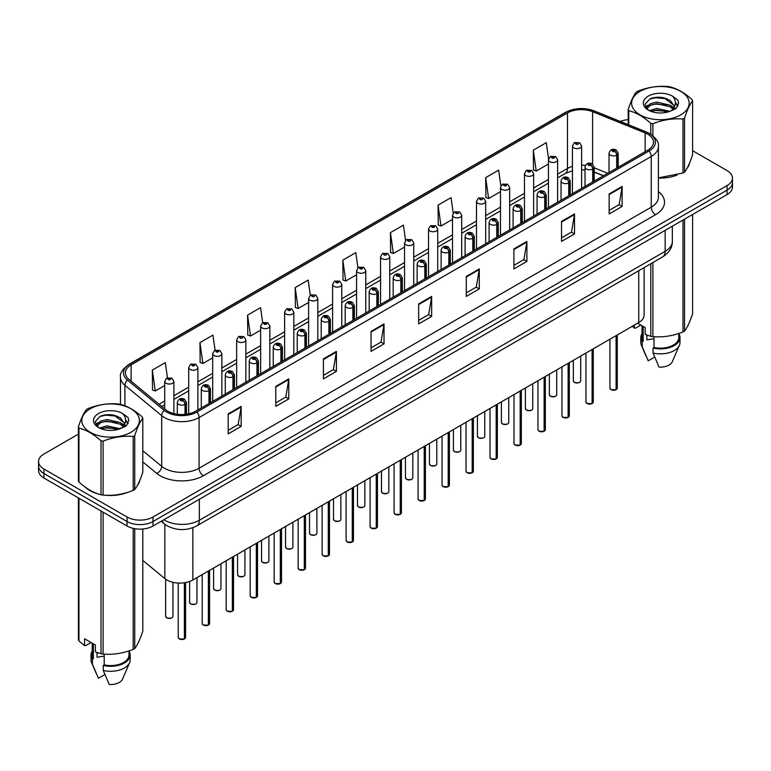 <?xml version="1.0" encoding="UTF-8"?>
<svg xmlns="http://www.w3.org/2000/svg" width="771" height="771" viewBox="0 0 771 771"><rect width="100%" height="100%" fill="white"/><g stroke="black" fill="none" stroke-linecap="round" stroke-linejoin="round"><path stroke-width="1.16" d="M603.375 175.827L594.21 172.126M644.132 267.614L644.132 315.069A18.369 10.601 180 0 1 638.745 322.567L192.856 579.994A18.369 10.601 180 0 1 164.83 578.578L142.799 560.411M85.456 487.301A29.385 16.962 0 0 0 89.822 490.52A29.385 16.962 0 0 0 97.657 493.758A29.385 16.962 0 0 1 89.822 490.52A29.385 16.962 0 0 1 85.456 487.301M647.756 134.202A19.593 11.314 180 0 1 653.5 142.201A19.593 11.314 180 0 1 647.756 150.2L195.622 411.232A19.593 11.314 180 0 1 165.717 409.729L128.921 379.38A19.593 11.314 180 0 1 125.384 372.894A19.593 11.314 180 0 1 131.118 364.895L567.495 112.951A19.593 11.314 180 0 1 592.591 111.689L645.144 132.93A19.593 11.314 180 0 1 647.756 134.202M649.105 133.422A21.492 12.403 0 0 0 646.233 132.034L593.68 110.793A21.492 12.403 0 0 0 566.155 112.181L129.779 364.124A21.492 12.403 0 0 0 127.369 380.016L164.165 410.355A21.492 12.403 0 0 0 196.971 412.013L649.105 150.971A21.492 12.403 0 0 0 649.105 133.422M78.401 434.121L43.928 454.023A18.369 10.601 0 0 0 38.55 461.53L38.55 470.522A18.369 10.601 0 0 0 43.928 478.02L127.051 526.015L127.051 521.514A18.369 10.601 0 0 0 153.024 521.514L727.072 190.09A18.369 10.601 0 0 0 732.45 182.592A18.369 10.601 0 0 1 727.072 190.09L153.024 521.514A18.369 10.601 0 0 1 127.051 521.514L43.928 473.519L127.051 521.514L127.051 517.013A18.369 10.601 0 0 0 153.024 517.013L727.072 185.589A18.369 10.601 0 0 0 732.45 178.091A18.369 10.601 0 0 0 727.072 170.593L692.599 150.692M38.55 466.021A18.369 10.601 0 0 0 43.928 473.519A18.369 10.601 0 0 1 38.55 466.021M228.177 413.882L228.177 433.88L241.169 426.382L241.169 406.384L228.177 413.882M228.177 430.334L238.181 424.561L241.111 407.049A4.896 2.824 -120 0 0 241.169 406.384M238.094 424.609L241.169 426.382M275.796 386.396L275.796 406.384L288.788 398.886L288.788 378.898L275.796 386.396M275.796 402.838L285.8 397.065L288.73 379.563A4.896 2.824 -120 0 0 288.788 378.898M285.713 397.113L288.788 398.886M323.415 358.9L323.415 378.898L336.407 371.4L336.407 351.403L323.415 358.9M323.415 375.352L333.419 369.569L336.358 352.068A4.896 2.824 -120 0 0 336.407 351.403M333.332 369.627L336.407 371.4M371.044 331.405L371.044 351.403L384.025 343.905L384.025 323.907L371.044 331.405M371.044 347.856L381.047 342.083L383.977 324.572A4.896 2.824 -120 0 0 384.025 323.907M380.951 342.131L384.025 343.905M609.148 193.935L609.148 213.933L622.13 206.435L622.13 186.437L609.148 193.935M609.148 210.387L619.152 204.614L622.081 187.102A4.896 2.824 -120 0 0 622.13 186.437M619.055 204.662L622.13 206.435M561.519 221.431L561.519 241.429L574.511 233.931L574.511 213.933L561.519 221.431M561.519 237.882L571.523 232.1L574.462 214.598A4.896 2.824 -120 0 0 574.511 213.933M571.436 232.158L574.511 233.931M513.9 248.927L513.9 268.925L526.892 261.427L526.892 241.429L513.9 248.927M513.9 265.369L523.904 259.596L526.834 242.094A4.896 2.824 -120 0 0 526.892 241.429M523.817 259.654L526.892 261.427M466.282 276.423L466.282 296.411L479.273 288.913L479.273 268.925L466.282 276.423M466.282 292.864L476.285 287.091L479.215 269.58A4.896 2.824 -120 0 0 479.273 268.925M476.199 287.14L479.273 288.913M418.663 303.909L418.663 323.907L431.644 316.409L431.644 296.411L418.663 303.909M418.663 320.36L428.666 314.587L431.596 297.076A4.896 2.824 -120 0 0 431.644 296.411M428.58 314.635L431.644 316.409M658.395 178.024A29.385 16.962 0 0 0 677.15 175.036A29.385 16.962 0 0 1 658.395 178.024M687.077 168.223A29.385 16.962 0 0 0 689.631 162.835A29.385 16.962 0 0 1 687.077 168.223M105.579 495.242A29.385 16.962 0 0 0 127.35 492.467A29.385 16.962 0 0 1 105.579 495.242M137.267 485.643A29.385 16.962 0 0 0 139.83 480.256A29.385 16.962 0 0 1 137.267 485.643M628.201 119.621A18.369 10.601 0 0 0 620.327 121.461M111.824 414.827L111.323 415.126M95.652 424.166L98.187 422.701M38.55 461.53A18.369 10.601 0 0 0 43.928 469.028L127.051 517.013M262.68 322.702L260.559 307.61L247.578 315.108L247.78 334.98M215.061 350.217L212.941 335.106L199.949 342.603L200.161 362.476M167.452 377.771L165.322 362.601L152.33 370.099L152.542 389.972M405.565 240.407L403.426 225.132L390.434 232.63L390.646 252.502M453.213 213.095L451.045 197.636L438.053 205.134L438.265 225.007M500.871 185.898L498.664 170.14L485.672 177.638L485.884 197.521M548.567 158.922L546.282 142.654L533.301 150.152L533.503 170.025M310.299 295.216L308.178 280.114L295.197 287.612L295.399 307.494M357.927 267.788L355.797 252.628L342.816 260.126L343.028 279.998M342.816 260.126L345.745 281.01L356.578 274.765M345.745 281.01L342.816 279.921M390.434 232.63L393.364 253.524L404.544 247.067M393.364 253.524L390.434 252.425M438.053 205.134L440.983 226.028L452.51 219.378M440.983 226.028L438.053 224.93M485.672 177.638L488.612 198.532L500.475 191.68M488.612 198.532L485.672 197.434M533.301 150.152L536.231 171.037L548.451 163.992M536.231 171.037L533.301 169.948M295.197 287.612L298.126 308.506L308.612 302.454M298.126 308.506L295.197 307.417M247.578 315.108L250.508 336.002L260.646 330.152M250.508 336.002L247.578 334.903M199.949 342.603L202.889 363.498L212.68 357.84M202.889 363.498L199.949 362.399M152.33 370.099L155.26 390.993L164.715 385.539M155.26 390.993L152.33 389.895M127.051 526.015A18.369 10.601 0 0 0 153.024 526.015L727.072 194.591A18.369 10.601 0 0 0 732.45 187.093L732.45 178.091M616.058 389.74L611.027 389.673L609.928 388.121A3.672 2.12 0 0 0 611.008 389.625A3.672 2.12 0 0 0 616.087 389.683L616 389.731A3.547 2.053 180 0 1 611.095 389.673M616.087 389.538L616.308 335.52M616.993 167.962L616.993 155.067A3.065 1.841 -122.2 0 0 614.728 151.367A1.532 0.887 0 0 0 614.689 150.152A1.532 0.887 0 0 0 612.521 150.152A1.532 0.887 0 0 0 612.521 151.395A1.532 0.887 0 0 0 614.641 151.424L612.993 150.769L614.034 150.518L614.728 151.367M614.641 151.424A3.065 1.687 62.1 0 1 616.704 155.231A4.587 2.65 180 0 1 610.353 155.144A4.587 2.65 180 0 1 609.013 153.275C610.189 149.507 612.588 148.417 616.212 149.998L618.197 153.275A4.587 2.65 180 0 1 616.993 155.067M616.704 168.126L616.704 155.231M616.087 389.683L616.087 335.645M581.613 188.384L581.613 145.998A4.587 2.65 180 0 1 578.78 148.446A4.587 2.65 180 0 1 573.778 147.878A4.587 2.65 180 0 1 572.429 145.998L574.26 142.808A3.065 1.841 57.8 0 1 575.889 142.905A1.532 0.887 0 0 0 575.937 144.129A1.532 0.887 0 0 0 578.105 144.129A1.532 0.887 0 0 0 578.105 142.876A1.532 0.887 0 0 0 575.985 142.847L576.612 143.242M575.985 142.847A3.065 1.687 -117.9 0 0 574.559 142.645A3.065 1.687 -117.9 0 0 574.424 142.731M576.573 143.734L575.889 142.905M576.592 143.753L576.573 143.261M592.08 403.59L587.049 403.522L585.95 401.97A3.672 2.12 0 0 0 587.02 403.464A3.672 2.12 0 0 0 592.099 403.532L592.022 403.58A3.547 2.053 180 0 1 587.107 403.512M592.099 403.378L592.33 349.369M593.005 181.811L593.005 168.907A3.065 1.841 -122.2 0 0 590.75 165.216A1.532 0.887 0 0 0 590.702 163.992A1.532 0.887 0 0 0 588.533 163.992A1.532 0.887 0 0 0 588.533 165.245A1.532 0.887 0 0 0 590.653 165.273L589.005 164.618L590.056 164.368L590.75 165.216M590.653 165.273A3.065 1.687 62.1 0 1 592.726 169.071A4.587 2.65 180 0 1 586.374 168.994A4.587 2.65 180 0 1 585.025 167.114C586.201 163.356 588.601 162.257 592.234 163.847L594.21 167.114A4.587 2.65 180 0 1 593.005 168.907M592.726 181.975L592.726 169.071M592.099 403.532L592.099 349.494M568.092 417.429L563.061 417.371L561.963 415.81A3.672 2.12 0 0 0 563.042 417.313A3.672 2.12 0 0 0 568.121 417.381L568.034 417.429A3.547 2.053 180 0 1 563.129 417.362M568.121 417.227L568.343 363.208M569.017 195.661L569.017 182.756A3.065 1.841 -122.2 0 0 566.762 179.065A1.532 0.887 0 0 0 566.714 177.841A1.532 0.887 0 0 0 564.555 177.841A1.532 0.887 0 0 0 564.555 179.094A1.532 0.887 0 0 0 566.666 179.113L565.027 178.467L566.068 178.217L566.762 179.065M566.666 179.113A3.065 1.687 62.1 0 1 568.738 182.92A4.587 2.65 180 0 1 562.387 182.843A4.587 2.65 180 0 1 561.047 180.963C562.213 177.195 564.623 176.106 568.246 177.687L570.232 180.963A4.587 2.65 180 0 1 569.017 182.756M568.738 195.824L568.738 182.92M568.121 417.381L568.121 363.343M544.104 431.278L539.083 431.22L537.975 429.659A3.672 2.12 0 0 0 539.054 431.162A3.672 2.12 0 0 0 544.133 431.22L544.056 431.268A3.547 2.053 180 0 1 539.141 431.211M544.133 431.076L544.365 377.058M545.039 209.5L545.039 196.605A3.065 1.841 -122.2 0 0 542.784 192.914A1.532 0.887 0 0 0 542.736 191.69A1.532 0.887 0 0 0 540.567 191.69A1.532 0.887 0 0 0 540.567 192.933A1.532 0.887 0 0 0 542.688 192.962L541.04 192.316L542.09 192.066L542.784 192.914M542.688 192.962A3.065 1.687 62.1 0 1 544.75 196.769A4.587 2.65 180 0 1 538.409 196.682A4.587 2.65 180 0 1 537.059 194.812C538.235 191.044 540.635 189.955 544.268 191.536L546.244 194.812A4.587 2.65 180 0 1 545.039 196.605M544.75 209.664L544.75 196.769M544.133 431.22L544.133 377.192M520.126 445.127L515.095 445.06L513.997 443.508A3.672 2.12 0 0 0 515.076 445.012A3.672 2.12 0 0 0 520.155 445.069L520.068 445.118A3.547 2.053 180 0 1 515.163 445.06M520.155 444.925L520.377 390.907M521.051 223.349L521.051 210.454A3.065 1.841 -122.2 0 0 518.796 206.753A1.532 0.887 0 0 0 518.748 205.539A1.532 0.887 0 0 0 516.589 205.539A1.532 0.887 0 0 0 516.589 206.782A1.532 0.887 0 0 0 518.7 206.811L517.062 206.156L518.102 205.905L518.796 206.753M518.7 206.811A3.065 1.687 62.1 0 1 520.772 210.618A4.587 2.65 180 0 1 514.421 210.531A4.587 2.65 180 0 1 513.081 208.662C514.247 204.893 516.657 203.804 520.28 205.385L522.256 208.662A4.587 2.65 180 0 1 521.051 210.454M520.772 223.513L520.772 210.618M520.155 445.069L520.155 391.032M557.626 202.233L557.626 159.848A4.587 2.65 180 0 1 554.792 162.296A4.587 2.65 180 0 1 549.79 161.717A4.587 2.65 180 0 1 548.451 159.848L550.282 156.658A3.065 1.841 57.8 0 1 551.911 156.744A1.532 0.887 0 0 0 551.959 157.968A1.532 0.887 0 0 0 554.118 157.968A1.532 0.887 0 0 0 554.118 156.725A1.532 0.887 0 0 0 552.007 156.696L553.655 157.342L552.605 157.592L551.911 156.744M552.624 157.602L552.624 157.082M552.007 156.696A3.065 1.687 -117.9 0 0 550.571 156.484A3.065 1.687 -117.9 0 0 550.436 156.571M533.648 216.082L533.648 173.697A4.587 2.65 180 0 1 530.814 176.145A4.587 2.65 180 0 1 525.812 175.566A4.587 2.65 180 0 1 524.463 173.697L526.294 170.507A3.065 1.841 57.8 0 1 527.923 170.593A1.532 0.887 0 0 0 527.971 171.817A1.532 0.887 0 0 0 530.14 171.817A1.532 0.887 0 0 0 530.14 170.564A1.532 0.887 0 0 0 528.019 170.545L529.667 171.191L528.627 171.441L527.923 170.593M528.646 171.451L528.646 170.931M528.019 170.545A3.065 1.687 -117.9 0 0 526.593 170.333A3.065 1.687 -117.9 0 0 526.458 170.42M528.627 171.441L528.607 170.95M509.66 229.931L509.66 187.536A4.587 2.65 180 0 1 506.826 189.984A4.587 2.65 180 0 1 501.825 189.415A4.587 2.65 180 0 1 500.475 187.536L502.307 184.356A3.065 1.841 57.8 0 1 503.945 184.442A1.532 0.887 0 0 0 503.993 185.666A1.532 0.887 0 0 0 506.152 185.666A1.532 0.887 0 0 0 506.152 184.414A1.532 0.887 0 0 0 504.041 184.385L505.68 185.04L504.639 185.291L503.945 184.442M504.658 185.3L504.658 184.78M504.041 184.385A3.065 1.687 -117.9 0 0 502.605 184.182A3.065 1.687 -117.9 0 0 502.47 184.269M504.639 185.291L504.62 184.799M640.055 91.364A28.778 16.615 -0 0 0 640.055 114.86A28.778 16.615 -0 0 0 680.745 114.86A28.778 16.615 -0 0 0 680.745 91.364A28.778 16.615 -0 0 0 640.055 91.364M658.395 177.879L683 173.003A33.057 19.092 -0 0 0 683.781 172.569A33.057 19.092 -0 0 0 684.532 172.126C687.212 168.772 689.9 162.98 692.599 154.74L692.599 100.799A33.057 19.092 -0 0 0 692.04 99.584C684.677 92.915 677.323 88.675 669.999 86.863A33.057 19.092 -0 0 0 667.908 86.535C657.827 85.677 647.794 87.229 637.8 91.2A33.057 19.092 -0 0 0 637.019 91.633A33.057 19.092 -0 0 0 636.268 92.086C633.569 95.479 630.88 101.271 628.201 109.463A33.057 19.092 -0 0 0 628.76 110.667L628.76 124.873M650.801 134.212L650.801 123.399C643.438 116.72 636.094 112.479 628.76 110.667M650.801 123.399A33.057 19.092 -0 0 0 652.892 123.717L652.892 135.735M683 173.003L683 119.062C673.006 118.185 662.973 119.736 652.892 123.717M683 119.062A33.057 19.092 -0 0 0 683.781 118.628A33.057 19.092 -0 0 0 684.532 118.175L684.532 172.126M669.922 111.332L656.776 108.432L649.317 110.629M668.091 111.93L656.776 110.012L650.994 111.361M673.517 108.557L670.298 105.232L656.776 102.08L650.502 103.642L646.879 106.735L646.406 108.422M673.006 109.347L670.298 106.812L656.776 103.671L650.502 105.232L646.696 108.73M671.772 110.716L673.921 107.747L674.394 105.646L663.898 97.821C658.665 96.761 654.01 97.127 649.924 98.929L644.999 104.307L648.305 110.06M673.661 109.887L674.394 106.909M674.355 106.273L670.298 100.471L664.265 97.898M648.305 96.124A17.107 9.878 -0 0 0 648.305 110.089A17.107 9.878 -0 0 0 669.691 111.4L676.36 108.171L678.605 103.112L677.834 100.085L672.235 95.98A17.107 9.878 -0 0 0 648.305 96.124M672.235 95.98C675.791 99.594 676.36 103.516 673.921 107.738M628.201 124.642L628.201 109.463M692.599 100.799C689.92 104.143 687.231 109.935 684.532 118.175M666.838 111.4L655.687 110.446L651.254 111.255M674.982 109.145L674.191 108.518M673.719 108.181L672.929 107.661M666.838 105.049L655.687 104.095L651.254 104.904M646.965 106.581L645.664 107.391M677.757 106.273L675.415 103.189M666.876 98.717L655.687 97.753L649.722 99.025M678.605 103.266L677.834 100.085M675.483 108.817L674.336 107.834M673.989 107.574L671.252 105.935M648.045 105.251L645.366 106.803M677.95 105.897L675.406 102.389M90.255 408.784A28.778 16.615 -0 0 0 90.255 432.28A28.778 16.615 -0 0 0 130.945 432.28A28.778 16.615 -0 0 0 130.945 408.784A28.778 16.615 -0 0 0 90.255 408.784M87.219 409.054A33.057 19.092 -0 0 0 86.468 409.507C83.769 412.909 81.08 418.701 78.401 426.883A33.057 19.092 -0 0 0 78.96 428.098L78.96 482.039C86.294 488.698 93.638 492.939 101.001 494.77A33.057 19.092 -0 0 0 103.092 495.088C113.086 495.965 123.119 494.413 133.2 490.433A33.057 19.092 -0 0 0 133.981 489.999A33.057 19.092 -0 0 0 134.732 489.546C137.411 486.202 140.1 480.41 142.799 472.17L142.799 418.219A33.057 19.092 -0 0 0 142.24 417.015C134.867 410.336 127.523 406.095 120.199 404.293A33.057 19.092 -0 0 0 118.108 403.965C108.027 403.108 97.994 404.659 88 408.62A33.057 19.092 -0 0 0 87.219 409.054M101.001 494.77L101.001 440.819C93.638 434.15 86.294 429.91 78.96 428.098M101.001 440.819A33.057 19.092 -0 0 0 103.092 441.147L103.092 495.088M133.2 490.433L133.2 436.482C123.206 435.615 113.173 437.167 103.092 441.147M133.2 436.482A33.057 19.092 -0 0 0 133.981 436.049A33.057 19.092 -0 0 0 134.732 435.605L134.732 489.546M78.401 426.883L78.401 480.834A33.057 19.092 -0 0 0 78.96 482.039M120.122 428.763L106.976 425.852L99.517 428.059M118.291 429.36L106.976 427.442L101.194 428.782M123.717 425.987L120.498 422.653L106.976 419.511L100.702 421.072L97.079 424.166L96.606 425.843M123.206 426.777L120.498 424.243L106.976 421.091L100.702 422.653L96.895 426.151M121.972 428.146L124.121 425.168L124.594 423.077L114.098 415.251C108.865 414.181 104.201 414.557 100.124 416.359L95.199 421.727L98.505 427.481M123.852 427.317L124.594 424.329M124.555 423.703L120.498 417.892L114.465 415.318M98.505 413.555A17.107 9.878 -0 0 0 98.505 427.519A17.107 9.878 -0 0 0 119.891 428.83L126.56 425.592L128.805 420.532L128.034 417.516L122.425 413.401A17.107 9.878 -0 0 0 98.505 413.555M122.425 413.401C125.991 417.024 126.56 420.947 124.121 425.158M142.799 418.219C140.12 421.573 137.431 427.365 134.732 435.605M117.028 428.83L105.887 427.876L101.454 428.676M125.172 426.575L124.391 425.949M123.919 425.602L123.129 425.081M117.028 422.479L105.887 421.525L101.454 422.335M97.165 424.002L95.855 424.811M127.957 423.703L125.606 420.619M117.076 416.138L105.887 415.174L99.922 416.456M128.805 420.687L128.034 417.516M125.683 426.238L124.536 425.255M124.189 425.004L121.452 423.366M128.15 423.327L125.606 419.819M647.534 335.318A13.839 7.989 0 0 0 646.84 336.686M646.84 335.077L646.84 339.847L654.01 338.681M637.617 323.213L645.192 327.588L645.192 334.441L650.801 336.31A33.057 19.092 0 0 0 652.892 336.628C662.887 337.505 672.919 335.954 683 331.973A33.057 19.092 0 0 0 684.532 331.087C687.212 327.742 689.9 321.941 692.599 313.71L692.599 214.492M654.01 336.705L654.01 347.499A18.369 10.601 0 0 0 678.769 337.553L678.769 333.486M654.01 347.499L653.056 348.049A19.593 11.314 0 0 0 679.993 337.553A19.593 11.314 0 0 0 678.769 333.621M653.056 348.049L653.056 353.041A19.593 11.314 0 0 0 679.405 345.302A19.593 11.314 0 0 0 679.993 342.555L679.993 337.553M653.056 353.041L659.051 367.083A12.249 7.074 0 0 0 672.283 361.763L679.405 345.302M683 331.973L683 220.034M684.532 219.147L684.532 331.087M652.892 262.545L652.892 336.628M650.801 336.31L650.801 263.759M640.865 325.092L635.371 328.263L632.085 326.412M642.031 325.767L642.031 337.553A18.369 10.601 0 0 0 643.187 341.245L643.187 326.432M642.031 333.621A19.593 11.314 0 0 0 640.807 337.553A19.593 11.314 0 0 0 642.233 341.794L643.187 341.245M640.807 337.553L640.807 342.555A19.593 11.314 0 0 0 641.395 345.302A19.593 11.314 0 0 0 642.233 346.796L642.233 341.794M654.695 357.098L648.228 360.828L642.233 346.796M634.369 325.092L634.369 328.195M97.734 652.748A13.839 7.989 0 0 0 97.03 654.107M97.03 652.497L97.03 657.278L104.201 656.111M91.065 642.513L85.571 645.684L84.569 645.616L84.569 638.764L95.392 645.019L95.392 651.871L101.001 653.731A33.057 19.092 0 0 0 103.092 654.059C113.086 654.926 123.119 653.374 133.2 649.394A33.057 19.092 0 0 0 134.732 648.517C137.411 645.163 140.1 639.371 142.799 631.131L142.799 528.993M104.201 654.136L104.201 664.92A18.369 10.601 0 0 0 128.969 654.984L128.969 650.917M104.201 664.92L103.256 665.469A19.593 11.314 0 0 0 130.193 654.984A19.593 11.314 0 0 0 128.969 651.052M103.256 665.469L103.256 670.471A19.593 11.314 0 0 0 129.605 662.723A19.593 11.314 0 0 0 130.193 659.986L130.193 654.984M103.256 670.471L109.251 684.503A12.249 7.074 0 0 0 122.473 679.193L129.605 662.723M133.2 649.394L133.2 528.357M134.732 528.665L134.732 648.517M103.092 512.175L103.092 654.059M101.001 653.731L101.001 510.971M78.96 498.249L78.96 641.009L84.569 645.616M78.96 641.009A33.057 19.092 0 0 1 78.401 639.795L78.401 497.921M92.231 643.187L92.231 654.984A18.369 10.601 0 0 0 93.378 658.675L93.378 643.852M92.231 651.052A19.593 11.314 0 0 0 91.007 654.984A19.593 11.314 0 0 0 92.433 659.224L93.378 658.675M91.007 654.984L91.007 659.986A19.593 11.314 0 0 0 91.595 662.723A19.593 11.314 0 0 0 92.433 664.216L92.433 659.224M104.885 674.529L98.428 678.258L92.433 664.216M496.138 458.976L491.117 458.909L490.009 457.357A3.672 2.12 0 0 0 491.088 458.851A3.672 2.12 0 0 0 496.167 458.918L496.081 458.967A3.547 2.053 180 0 1 491.175 458.899M496.167 458.764L496.399 404.756M497.073 237.198L497.073 224.294A3.065 1.841 -122.2 0 0 494.818 220.602A1.532 0.887 0 0 0 494.77 219.378A1.532 0.887 0 0 0 492.602 219.378A1.532 0.887 0 0 0 492.602 220.631A1.532 0.887 0 0 0 494.722 220.66L493.074 220.005L494.115 219.754L494.818 220.602M494.722 220.66A3.065 1.687 62.1 0 1 496.784 224.457A4.587 2.65 180 0 1 490.443 224.38A4.587 2.65 180 0 1 489.093 222.511C490.269 218.742 492.669 217.644 496.302 219.234L498.278 222.511A4.587 2.65 180 0 1 497.073 224.294M496.784 237.362L496.784 224.457M496.167 458.918L496.167 404.881M472.16 472.825L467.13 472.758L466.031 471.197A3.672 2.12 0 0 0 467.101 472.7A3.672 2.12 0 0 0 472.18 472.768L472.103 472.816A3.547 2.053 180 0 1 467.187 472.748M472.18 472.613L472.411 418.595M473.086 251.047L473.086 238.143A3.065 1.841 -122.2 0 0 470.83 234.451A1.532 0.887 0 0 0 470.782 233.227A1.532 0.887 0 0 0 468.623 233.227A1.532 0.887 0 0 0 468.623 234.48A1.532 0.887 0 0 0 470.734 234.509L469.086 233.854L470.137 233.603L470.83 234.451M470.734 234.509A3.065 1.687 62.1 0 1 472.806 238.306A4.587 2.65 180 0 1 466.455 238.229A4.587 2.65 180 0 1 465.106 236.35C466.282 232.582 468.681 231.493 472.315 233.073L474.29 236.35A4.587 2.65 180 0 1 473.086 238.143M472.806 251.211L472.806 238.306M472.18 472.768L472.18 418.73M448.173 486.665L443.142 486.607L442.043 485.046A3.672 2.12 0 0 0 443.123 486.549A3.672 2.12 0 0 0 448.202 486.607L448.115 486.655A3.547 2.053 180 0 1 443.209 486.597M448.202 486.462L448.423 432.444M449.108 264.887L449.108 251.992A3.065 1.841 -122.2 0 0 446.843 248.301A1.532 0.887 0 0 0 446.804 247.077A1.532 0.887 0 0 0 444.636 247.077A1.532 0.887 0 0 0 444.636 248.329A1.532 0.887 0 0 0 446.756 248.349L445.108 247.703L446.149 247.452L446.843 248.301M446.756 248.349A3.065 1.687 62.1 0 1 448.818 252.156A4.587 2.65 180 0 1 442.467 252.078A4.587 2.65 180 0 1 441.128 250.199C442.303 246.431 444.703 245.342 448.327 246.922L450.312 250.199A4.587 2.65 180 0 1 449.108 251.992M448.818 265.051L448.818 252.156M448.202 486.607L448.202 432.579M485.682 243.771L485.682 201.385A4.587 2.65 180 0 1 482.848 203.833A4.587 2.65 180 0 1 477.837 203.265A4.587 2.65 180 0 1 476.497 201.385L478.328 198.195A3.065 1.841 57.8 0 1 479.957 198.292A1.532 0.887 0 0 0 480.005 199.516A1.532 0.887 0 0 0 482.174 199.516A1.532 0.887 0 0 0 482.174 198.263A1.532 0.887 0 0 0 480.054 198.234L480.67 198.629M480.054 198.234A3.065 1.687 -117.9 0 0 478.618 198.031A3.065 1.687 -117.9 0 0 478.483 198.118M480.632 199.12L479.957 198.292M480.651 199.14L480.632 198.648M461.694 257.62L461.694 215.234A4.587 2.65 180 0 1 458.861 217.682A4.587 2.65 180 0 1 453.859 217.104A4.587 2.65 180 0 1 452.51 215.234L454.341 212.044A3.065 1.841 57.8 0 1 455.979 212.141A1.532 0.887 0 0 0 456.018 213.355A1.532 0.887 0 0 0 458.186 213.355A1.532 0.887 0 0 0 458.186 212.112A1.532 0.887 0 0 0 456.066 212.083L456.692 212.468M456.066 212.083A3.065 1.687 -117.9 0 0 454.639 211.871A3.065 1.687 -117.9 0 0 454.505 211.958M456.654 212.497L455.979 212.141M437.716 271.469L437.716 229.083A4.587 2.65 180 0 1 434.883 231.531A4.587 2.65 180 0 1 429.871 230.953A4.587 2.65 180 0 1 428.531 229.083L430.363 225.893A3.065 1.841 57.8 0 1 431.991 225.98A1.532 0.887 0 0 0 432.039 227.204A1.532 0.887 0 0 0 434.198 227.204A1.532 0.887 0 0 0 434.198 225.951A1.532 0.887 0 0 0 432.088 225.932L433.736 226.578L432.685 226.828L431.991 225.98M432.704 226.838L432.704 226.317M432.088 225.932A3.065 1.687 -117.9 0 0 430.652 225.72A3.065 1.687 -117.9 0 0 430.517 225.807M432.685 226.828L432.666 226.337M424.195 500.514L419.164 500.446L418.065 498.895A3.672 2.12 0 0 0 419.135 500.398A3.672 2.12 0 0 0 424.214 500.456L424.137 500.504A3.547 2.053 180 0 1 419.222 500.446M424.214 500.312L424.445 446.293M425.12 278.736L425.12 265.841A3.065 1.841 -122.2 0 0 422.865 262.14A1.532 0.887 0 0 0 422.816 260.926A1.532 0.887 0 0 0 420.648 260.926A1.532 0.887 0 0 0 420.648 262.169A1.532 0.887 0 0 0 422.768 262.198L421.12 261.542L422.171 261.302L422.865 262.14M422.768 262.198A3.065 1.687 62.1 0 1 424.84 266.005A4.587 2.65 180 0 1 418.489 265.918A4.587 2.65 180 0 1 417.14 264.048C418.316 260.28 420.715 259.191 424.349 260.771L426.324 264.048A4.587 2.65 180 0 1 425.12 265.841M424.84 278.9L424.84 266.005M424.214 500.456L424.214 446.419M400.207 514.363L395.176 514.296L394.077 512.744A3.672 2.12 0 0 0 395.157 514.238A3.672 2.12 0 0 0 400.236 514.305L400.149 514.353A3.547 2.053 180 0 1 395.244 514.296M400.236 514.151L400.457 460.142M401.142 292.585L401.142 279.68A3.065 1.841 -122.2 0 0 398.877 275.989A1.532 0.887 0 0 0 398.838 274.765A1.532 0.887 0 0 0 396.67 274.765A1.532 0.887 0 0 0 396.67 276.018A1.532 0.887 0 0 0 398.79 276.047L397.142 275.392L398.183 275.141L398.877 275.989M398.79 276.047A3.065 1.687 62.1 0 1 400.853 279.844A4.587 2.65 180 0 1 394.501 279.767A4.587 2.65 180 0 1 393.162 277.897C394.338 274.129 396.737 273.03 400.361 274.621L402.346 277.897A4.587 2.65 180 0 1 401.142 279.68M400.853 292.749L400.853 279.844M400.236 514.305L400.236 460.268M376.229 528.212L371.198 528.145L370.099 526.583A3.672 2.12 0 0 0 371.169 528.087A3.672 2.12 0 0 0 376.248 528.154L376.171 528.202A3.547 2.053 180 0 1 371.256 528.135M376.248 528L376.479 473.982M377.154 306.434L377.154 293.529A3.065 1.841 -122.2 0 0 374.899 289.838A1.532 0.887 0 0 0 374.851 288.614A1.532 0.887 0 0 0 372.682 288.614A1.532 0.887 0 0 0 372.682 289.867A1.532 0.887 0 0 0 374.802 289.896L373.154 289.241L374.205 288.99L374.899 289.838M374.802 289.896A3.065 1.687 62.1 0 1 376.874 293.693A4.587 2.65 180 0 1 370.523 293.616A4.587 2.65 180 0 1 369.174 291.737C370.35 287.969 372.75 286.879 376.383 288.46L378.359 291.737A4.587 2.65 180 0 1 377.154 293.529M376.874 306.598L376.874 293.693M376.248 528.154L376.248 474.117M352.241 542.052L347.21 541.994L346.112 540.432A3.672 2.12 0 0 0 347.191 541.936A3.672 2.12 0 0 0 352.27 541.994L352.183 542.042A3.547 2.053 180 0 1 347.278 541.984M352.27 541.849L352.492 487.831M353.166 320.273L353.166 307.378A3.065 1.841 -122.2 0 0 350.911 303.687A1.532 0.887 0 0 0 350.863 302.463A1.532 0.887 0 0 0 348.704 302.463A1.532 0.887 0 0 0 348.704 303.716A1.532 0.887 0 0 0 350.815 303.735L349.176 303.09L350.217 302.839L350.911 303.687M350.815 303.735A3.065 1.687 62.1 0 1 352.887 307.542A4.587 2.65 180 0 1 346.536 307.465A4.587 2.65 180 0 1 345.196 305.586C346.362 301.818 348.771 300.729 352.395 302.309L354.381 305.586A4.587 2.65 180 0 1 353.166 307.378M352.887 320.437L352.887 307.542M352.27 541.994L352.27 487.966M328.253 555.901L323.232 555.833L322.124 554.282A3.672 2.12 0 0 0 323.203 555.785A3.672 2.12 0 0 0 328.282 555.843L328.195 555.891A3.547 2.053 180 0 1 323.29 555.833M328.282 555.698L328.513 501.68M329.188 334.122L329.188 321.228A3.065 1.841 -122.2 0 0 326.933 317.527A1.532 0.887 0 0 0 326.885 316.312A1.532 0.887 0 0 0 324.716 316.312A1.532 0.887 0 0 0 324.716 317.556A1.532 0.887 0 0 0 326.837 317.585L325.189 316.929L326.229 316.688L326.933 317.527M326.837 317.585A3.065 1.687 62.1 0 1 328.899 321.391A4.587 2.65 180 0 1 322.557 321.305A4.587 2.65 180 0 1 321.208 319.435C322.384 315.667 324.784 314.578 328.417 316.158L330.393 319.435A4.587 2.65 180 0 1 329.188 321.228M328.899 334.286L328.899 321.391M328.282 555.843L328.282 501.805M413.728 285.318L413.728 242.923A4.587 2.65 180 0 1 410.895 245.371A4.587 2.65 180 0 1 405.893 244.802A4.587 2.65 180 0 1 404.544 242.923L406.375 239.742A3.065 1.841 57.8 0 1 408.013 239.829A1.532 0.887 0 0 0 408.052 241.053A1.532 0.887 0 0 0 410.22 241.053A1.532 0.887 0 0 0 410.22 239.8A1.532 0.887 0 0 0 408.1 239.771L408.726 240.166M408.1 239.771A3.065 1.687 -117.9 0 0 406.674 239.569A3.065 1.687 -117.9 0 0 406.539 239.656M408.688 240.668L408.013 239.829M408.707 240.677L408.688 240.186M389.75 299.158L389.75 256.772A4.587 2.65 180 0 1 386.907 259.22A4.587 2.65 180 0 1 381.905 258.651A4.587 2.65 180 0 1 380.566 256.772L382.397 253.582A3.065 1.841 57.8 0 1 384.025 253.678A1.532 0.887 0 0 0 384.074 254.902A1.532 0.887 0 0 0 386.232 254.902A1.532 0.887 0 0 0 386.232 253.649A1.532 0.887 0 0 0 384.122 253.62L384.739 254.016M384.122 253.62A3.065 1.687 -117.9 0 0 382.686 253.418A3.065 1.687 -117.9 0 0 382.551 253.505M384.7 254.517L384.025 253.678M384.719 254.526L384.7 254.035M365.762 313.007L365.762 270.621A4.587 2.65 180 0 1 362.929 273.069A4.587 2.65 180 0 1 357.927 272.491A4.587 2.65 180 0 1 356.578 270.621L358.409 267.431A3.065 1.841 57.8 0 1 360.038 267.527A1.532 0.887 0 0 0 360.086 268.742A1.532 0.887 0 0 0 362.254 268.742A1.532 0.887 0 0 0 362.254 267.498A1.532 0.887 0 0 0 360.134 267.47L361.782 268.125L360.741 268.366L360.038 267.527M360.761 268.385L360.761 267.855M360.134 267.47A3.065 1.687 -117.9 0 0 358.708 267.258A3.065 1.687 -117.9 0 0 358.573 267.354M360.741 268.366L360.722 267.884M341.775 326.856L341.775 284.47A4.587 2.65 180 0 1 338.941 286.918A4.587 2.65 180 0 1 333.939 286.34A4.587 2.65 180 0 1 332.59 284.47L334.431 281.28A3.065 1.841 57.8 0 1 336.06 281.367A1.532 0.887 0 0 0 336.108 282.591A1.532 0.887 0 0 0 338.267 282.591A1.532 0.887 0 0 0 338.267 281.338A1.532 0.887 0 0 0 336.156 281.319L337.794 281.964L336.754 282.215L336.06 281.367M336.773 282.225L336.773 281.704M336.156 281.319A3.065 1.687 -117.9 0 0 334.72 281.107A3.065 1.687 -117.9 0 0 334.585 281.193M336.734 282.205L336.734 281.723M317.797 340.705L317.797 298.31A4.587 2.65 180 0 1 314.963 300.767A4.587 2.65 180 0 1 309.952 300.189A4.587 2.65 180 0 1 308.612 298.31L310.443 295.129A3.065 1.841 57.8 0 1 312.072 295.216A1.532 0.887 0 0 0 312.12 296.44A1.532 0.887 0 0 0 314.289 296.44A1.532 0.887 0 0 0 314.289 295.187A1.532 0.887 0 0 0 312.168 295.158L312.785 295.553M312.168 295.158A3.065 1.687 -117.9 0 0 310.742 294.956A3.065 1.687 -117.9 0 0 310.607 295.042M312.756 296.054L312.072 295.216M312.766 296.064L312.756 295.572M304.275 569.75L299.244 569.682L298.146 568.131A3.672 2.12 0 0 0 299.215 569.624A3.672 2.12 0 0 0 304.294 569.692L304.217 569.74A3.547 2.053 180 0 1 299.302 569.682M304.294 569.538L304.526 515.529M305.2 347.972L305.2 335.067A3.065 1.841 -122.2 0 0 302.945 331.376A1.532 0.887 0 0 0 302.897 330.152A1.532 0.887 0 0 0 300.738 330.152A1.532 0.887 0 0 0 300.738 331.405A1.532 0.887 0 0 0 302.849 331.434L301.201 330.778L302.251 330.528L302.945 331.376M302.849 331.434A3.065 1.687 62.1 0 1 304.921 335.231A4.587 2.65 180 0 1 298.57 335.154A4.587 2.65 180 0 1 297.23 333.284C298.396 329.516 300.796 328.417 304.429 330.007L306.405 333.284A4.587 2.65 180 0 1 305.2 335.067M304.921 348.135L304.921 335.231M304.294 569.692L304.294 515.654M280.287 583.599L275.266 583.531L274.158 581.98A3.672 2.12 0 0 0 275.237 583.474A3.672 2.12 0 0 0 280.316 583.541L280.23 583.589A3.547 2.053 180 0 1 275.324 583.522M280.316 583.387L280.538 529.369M281.222 361.821L281.222 348.916A3.065 1.841 -122.2 0 0 278.967 345.225A1.532 0.887 0 0 0 278.919 344.001A1.532 0.887 0 0 0 276.75 344.001A1.532 0.887 0 0 0 276.75 345.254A1.532 0.887 0 0 0 278.871 345.283L277.223 344.627L278.264 344.377L278.967 345.225M278.871 345.283A3.065 1.687 62.1 0 1 280.933 349.08A4.587 2.65 180 0 1 274.592 349.003A4.587 2.65 180 0 1 273.242 347.123C274.418 343.355 276.818 342.266 280.451 343.847L282.427 347.123A4.587 2.65 180 0 1 281.222 348.916M280.933 361.985L280.933 349.08M280.316 583.541L280.316 529.504M256.309 597.438L251.279 597.38L250.18 595.819A3.672 2.12 0 0 0 251.25 597.323A3.672 2.12 0 0 0 256.329 597.39L256.251 597.429A3.547 2.053 180 0 1 251.336 597.371M256.329 597.236L256.56 543.218M257.235 375.66L257.235 362.765A3.065 1.841 -122.2 0 0 254.979 359.074A1.532 0.887 0 0 0 254.931 357.85A1.532 0.887 0 0 0 252.772 357.85A1.532 0.887 0 0 0 252.772 359.103A1.532 0.887 0 0 0 254.883 359.122L253.235 358.476L254.285 358.226L254.979 359.074M254.883 359.122A3.065 1.687 62.1 0 1 256.955 362.929A4.587 2.65 180 0 1 250.604 362.852A4.587 2.65 180 0 1 249.255 360.973C250.43 357.204 252.83 356.115 256.464 357.696L258.439 360.973A4.587 2.65 180 0 1 257.235 362.765M256.955 375.824L256.955 362.929M256.329 597.39L256.329 543.353M232.322 611.287L227.291 611.22L226.192 609.668A3.672 2.12 0 0 0 227.272 611.172A3.672 2.12 0 0 0 232.35 611.23L232.264 611.278A3.547 2.053 180 0 1 227.358 611.22M232.35 611.085L232.572 557.067M233.256 389.509L233.256 376.614A3.065 1.841 -122.2 0 0 230.992 372.913A1.532 0.887 0 0 0 230.953 371.699A1.532 0.887 0 0 0 228.785 371.699A1.532 0.887 0 0 0 228.785 372.942A1.532 0.887 0 0 0 230.905 372.971L229.257 372.326L230.298 372.075L230.992 372.913M230.905 372.971A3.065 1.687 62.1 0 1 232.967 376.778A4.587 2.65 180 0 1 226.616 376.691A4.587 2.65 180 0 1 225.277 374.822C226.452 371.053 228.852 369.964 232.476 371.545L234.461 374.822A4.587 2.65 180 0 1 233.256 376.614M232.967 389.673L232.967 376.778M232.35 611.23L232.35 557.192M208.343 625.136L203.313 625.069L202.214 623.517A3.672 2.12 0 0 0 203.284 625.011A3.672 2.12 0 0 0 208.363 625.079L208.286 625.127A3.547 2.053 180 0 1 203.371 625.069M208.363 624.924L208.594 570.916M209.269 403.358L209.269 390.454A3.065 1.841 -122.2 0 0 207.014 386.763A1.532 0.887 0 0 0 206.965 385.539A1.532 0.887 0 0 0 204.797 385.539A1.532 0.887 0 0 0 204.797 386.791A1.532 0.887 0 0 0 206.917 386.82L205.269 386.165L206.32 385.914L207.014 386.763M206.917 386.82A3.065 1.687 62.1 0 1 208.989 390.618A4.587 2.65 180 0 1 202.638 390.54A4.587 2.65 180 0 1 201.289 388.671C202.465 384.902 204.864 383.804 208.498 385.394L210.473 388.671A4.587 2.65 180 0 1 209.269 390.454M208.989 403.522L208.989 390.618M208.363 625.079L208.363 571.041M184.356 638.986L179.325 638.918L178.226 637.366A3.672 2.12 0 0 0 179.306 638.86A3.672 2.12 0 0 0 184.385 638.928L184.298 638.976A3.547 2.053 180 0 1 179.392 638.908M184.385 638.773L184.606 582.741M185.281 414.364L185.281 404.303A3.065 1.841 -122.2 0 0 183.026 400.612A1.532 0.887 0 0 0 182.978 399.388A1.532 0.887 0 0 0 180.819 399.388A1.532 0.887 0 0 0 180.819 400.641A1.532 0.887 0 0 0 182.929 400.669L181.291 400.014L182.332 399.764L183.026 400.612M182.929 400.669A3.065 1.687 62.1 0 1 185.001 404.467A4.587 2.65 180 0 1 178.65 404.389A4.587 2.65 180 0 1 177.311 402.51C178.477 398.742 180.886 397.653 184.51 399.233L186.495 402.51A4.587 2.65 180 0 1 185.281 404.303M185.001 414.393L185.001 404.467M184.385 638.928L184.385 582.78M293.809 354.544L293.809 312.159A4.587 2.65 180 0 1 290.975 314.607A4.587 2.65 180 0 1 285.974 314.038A4.587 2.65 180 0 1 284.624 312.159L286.455 308.969A3.065 1.841 57.8 0 1 288.094 309.065A1.532 0.887 0 0 0 288.142 310.289A1.532 0.887 0 0 0 290.301 310.289A1.532 0.887 0 0 0 290.301 309.036A1.532 0.887 0 0 0 288.19 309.007L289.829 309.663L288.788 309.913L288.094 309.065M288.19 309.007A3.065 1.687 -117.9 0 0 286.754 308.805A3.065 1.687 -117.9 0 0 286.619 308.892M269.831 368.393L269.831 326.008A4.587 2.65 180 0 1 266.997 328.456A4.587 2.65 180 0 1 261.986 327.877A4.587 2.65 180 0 1 260.646 326.008L262.477 322.818A3.065 1.841 57.8 0 1 264.106 322.914A1.532 0.887 0 0 0 264.154 324.128A1.532 0.887 0 0 0 266.323 324.128A1.532 0.887 0 0 0 266.323 322.885A1.532 0.887 0 0 0 264.202 322.856L265.85 323.512L264.8 323.753L264.106 322.914M264.819 323.772L264.819 323.251M264.202 322.856A3.065 1.687 -117.9 0 0 262.766 322.654A3.065 1.687 -117.9 0 0 262.632 322.741M245.843 382.243L245.843 339.857A4.587 2.65 180 0 1 243.01 342.305A4.587 2.65 180 0 1 238.008 341.726A4.587 2.65 180 0 1 236.658 339.857L238.49 336.667A3.065 1.841 57.8 0 1 240.128 336.754A1.532 0.887 0 0 0 240.166 337.977A1.532 0.887 0 0 0 242.335 337.977A1.532 0.887 0 0 0 242.335 336.725A1.532 0.887 0 0 0 240.215 336.705L240.841 337.091M240.215 336.705A3.065 1.687 -117.9 0 0 238.788 336.493A3.065 1.687 -117.9 0 0 238.653 336.58M240.803 337.592L240.128 336.754M240.822 337.602L240.803 337.12M221.865 396.092L221.865 353.696A4.587 2.65 180 0 1 219.022 356.154A4.587 2.65 180 0 1 214.02 355.576A4.587 2.65 180 0 1 212.68 353.696L214.511 350.516A3.065 1.841 57.8 0 1 216.14 350.603A1.532 0.887 0 0 0 216.188 351.827A1.532 0.887 0 0 0 218.347 351.827A1.532 0.887 0 0 0 218.347 350.574A1.532 0.887 0 0 0 216.237 350.545L217.885 351.2L216.834 351.451L216.14 350.603M216.853 351.46L216.853 350.94M216.237 350.545A3.065 1.687 -117.9 0 0 214.801 350.342A3.065 1.687 -117.9 0 0 214.666 350.429M216.815 351.441L216.815 350.959M197.877 409.931L197.877 367.545A4.587 2.65 180 0 1 195.044 369.993A4.587 2.65 180 0 1 190.042 369.425A4.587 2.65 180 0 1 188.693 367.545L190.524 364.355A3.065 1.841 57.8 0 1 192.152 364.452A1.532 0.887 0 0 0 192.201 365.676A1.532 0.887 0 0 0 194.369 365.676A1.532 0.887 0 0 0 194.369 364.423A1.532 0.887 0 0 0 192.249 364.394L193.897 365.049L192.856 365.3L192.152 364.452M192.875 365.309L192.875 364.789M192.249 364.394A3.065 1.687 -117.9 0 0 190.822 364.191A3.065 1.687 -117.9 0 0 190.688 364.278M192.856 365.3L192.837 364.808M173.889 413.593L173.889 381.394A4.587 2.65 180 0 1 171.056 383.842A4.587 2.65 180 0 1 166.054 383.264A4.587 2.65 180 0 1 164.715 381.394L166.546 378.204A3.065 1.841 57.8 0 1 168.174 378.301A1.532 0.887 0 0 0 168.223 379.515A1.532 0.887 0 0 0 170.381 379.515A1.532 0.887 0 0 0 170.381 378.272A1.532 0.887 0 0 0 168.271 378.243L169.919 378.898L168.868 379.149L168.174 378.301M168.888 379.159L168.888 378.638M168.271 378.243A3.065 1.687 -117.9 0 0 166.835 378.041A3.065 1.687 -117.9 0 0 166.7 378.127M168.868 379.149L168.849 378.657M638.745 270.717L638.745 322.567M164.83 524.261L164.83 578.578M192.856 527.711L192.856 579.994M658.395 191.584A30.609 17.675 180 0 1 655.552 214.685L203.419 475.726A6.12 3.537 60 0 1 199.082 468.228L651.225 207.187A24.489 14.138 0 0 0 658.395 197.183L658.395 146.5A24.489 14.138 180 0 1 651.225 156.494A6.12 3.537 -120 0 0 649.105 150.971M203.419 475.726A30.609 17.675 180 0 1 160.127 475.726A30.609 17.675 180 0 1 156.696 473.365L142.799 461.906M164.165 410.355A6.12 4.096 129.5 0 0 161.708 415.646L161.708 466.339A24.489 14.138 0 0 0 164.454 468.228A24.489 14.138 0 0 0 199.082 468.228L199.082 417.535A24.489 14.138 180 0 1 161.708 415.646L124.912 385.307A24.489 14.138 180 0 1 120.478 377.192L120.478 404.361M658.395 146.5C659.195 142.645 656.381 138.375 649.953 133.701L646.734 132.14A6.12 2.872 112 0 0 646.233 132.034M646.734 132.14L594.181 110.889C584.042 107.304 574.414 107.824 565.307 112.45A6.12 3.537 60 0 1 566.155 112.181M129.779 364.124A6.12 3.537 -120 0 0 128.921 364.394C122.493 369.087 119.678 373.347 120.478 377.192M127.369 380.016A6.12 4.096 129.5 0 0 124.912 385.307L124.912 405.797M594.181 110.889A6.12 2.872 112 0 0 593.68 110.793M196.971 412.013A6.12 3.537 60 0 1 199.082 417.535L651.225 156.494L651.225 207.187A6.12 3.537 60 0 0 655.552 214.685M114.734 430.122A30.609 17.675 180 0 1 115.419 428.281M153.024 517.013L153.024 526.015M727.072 185.589L727.072 194.591M43.928 469.028L43.928 478.02M124.912 423.665L124.912 426.739M120.478 427.886A24.489 14.138 0 0 0 120.517 428.647M142.799 450.746L161.708 466.339A6.12 4.096 -50.5 0 1 156.696 473.365M131.118 364.895L131.118 381.192M645.144 132.93L645.144 151.704M592.591 111.689L592.591 164.069M607.741 173.302L594.21 167.827M585.478 165.38A19.593 11.314 0 0 0 581.613 165.129M572.429 166.372A19.593 11.314 0 0 0 567.495 168.444L557.626 174.14M567.495 112.951L567.495 168.444A11.016 6.361 60 0 1 565.22 173.485L557.626 177.87M548.451 179.441L533.648 187.989M524.463 193.29L509.66 201.838M500.475 207.139L485.682 215.678M476.497 220.988L461.694 229.527M452.51 234.827L437.716 243.376M428.531 248.676L413.728 257.225M404.544 262.525L389.75 271.064M380.566 276.375L365.762 284.913M356.578 290.214L341.775 298.762M332.59 304.063L317.797 312.612M308.612 317.912L293.809 326.451M284.624 331.761L269.831 340.3M260.646 345.601L245.843 354.149M236.658 359.45L221.865 367.998M212.68 373.299L197.877 381.838M188.693 387.148L173.889 395.687M164.715 400.987L159.077 404.245M603.548 175.721L594.778 172.184A11.016 5.166 -68 0 1 594.21 171.856M418.663 304.545L431.596 297.076M466.282 277.049L479.215 269.58M513.9 249.563L526.834 242.094M561.519 222.067L574.462 214.598M609.148 194.571L622.081 187.102M371.044 332.041L383.977 324.572M323.415 359.537L336.358 352.068M275.796 387.023L288.73 379.563M228.177 414.519L241.111 407.049M163.866 519.75A24.489 14.138 0 0 0 164.715 520.261A24.489 14.138 0 0 0 199.342 520.261L665.161 251.327A24.489 14.138 0 0 0 672.341 241.323C672.514 247.404 669.276 252.609 662.626 256.926L196.807 525.87A12.249 7.074 60 0 0 199.342 520.261L199.342 499.271M665.161 230.327L665.161 251.327A12.249 7.074 60 0 1 662.626 256.926M162.267 520.676A12.249 8.192 129.5 0 0 164.213 523.769L161.206 521.292M616.308 389.557A3.672 2.12 0 0 0 617.272 388.121L617.272 334.961M574.424 382.349A3.672 2.12 0 0 0 578.423 382.811A3.672 2.12 0 0 0 580.698 380.845C580.418 382.647 578.337 383.168 574.453 382.406L573.345 380.845A3.672 2.12 0 0 0 574.424 382.349M579.58 382.368A3.547 2.053 180 0 1 574.511 382.397M592.33 403.397A3.672 2.12 0 0 0 593.294 401.97L593.294 348.81M568.343 417.246A3.672 2.12 0 0 0 569.306 415.81L569.306 362.649M544.365 431.095A3.672 2.12 0 0 0 545.328 429.659L545.328 376.499M520.377 444.944A3.672 2.12 0 0 0 521.341 443.508L521.341 390.348M550.436 396.198A3.672 2.12 0 0 0 554.445 396.651A3.672 2.12 0 0 0 556.71 394.694C556.431 396.496 554.349 397.017 550.465 396.246L549.366 394.694A3.672 2.12 0 0 0 550.436 396.198M555.592 396.217A3.547 2.053 180 0 1 550.523 396.246M526.458 410.037A3.672 2.12 0 0 0 530.458 410.5A3.672 2.12 0 0 0 532.732 408.543C532.453 410.336 530.371 410.856 526.487 410.095L525.379 408.543A3.672 2.12 0 0 0 526.458 410.037M531.605 410.066A3.547 2.053 180 0 1 526.545 410.095M502.47 423.886A3.672 2.12 0 0 0 506.48 424.349A3.672 2.12 0 0 0 508.744 422.383C508.465 424.185 506.383 424.705 502.499 423.944L501.401 422.383A3.672 2.12 0 0 0 502.47 423.886M507.626 423.915A3.547 2.053 180 0 1 502.557 423.934M496.399 458.784A3.672 2.12 0 0 0 497.362 457.357L497.362 404.197M472.411 472.633A3.672 2.12 0 0 0 473.375 471.197L473.375 418.046M448.423 486.482A3.672 2.12 0 0 0 449.397 485.046L449.397 431.885M478.492 437.735A3.672 2.12 0 0 0 482.492 438.198A3.672 2.12 0 0 0 484.757 436.232C484.487 438.034 482.405 438.554 478.512 437.793L477.413 436.232A3.672 2.12 0 0 0 478.492 437.735M483.639 437.755A3.547 2.053 180 0 1 478.579 437.783M454.505 451.584A3.672 2.12 0 0 0 458.514 452.037A3.672 2.12 0 0 0 460.779 450.081C460.499 451.883 458.417 452.404 454.533 451.633L453.435 450.081A3.672 2.12 0 0 0 454.505 451.584M459.661 451.604A3.547 2.053 180 0 1 454.591 451.633M430.526 465.424A3.672 2.12 0 0 0 434.526 465.886A3.672 2.12 0 0 0 436.791 463.93C436.521 465.732 434.439 466.243 430.546 465.482L429.447 463.93A3.672 2.12 0 0 0 430.526 465.424M435.673 465.453A3.547 2.053 180 0 1 430.613 465.482M424.445 500.331A3.672 2.12 0 0 0 425.409 498.895L425.409 445.734M400.457 514.17A3.672 2.12 0 0 0 401.421 512.744L401.421 459.583M376.479 528.019A3.672 2.12 0 0 0 377.443 526.583L377.443 473.433M352.492 541.868A3.672 2.12 0 0 0 353.455 540.432L353.455 487.272M328.513 555.718A3.672 2.12 0 0 0 329.477 554.282L329.477 501.121M406.539 479.273A3.672 2.12 0 0 0 410.538 479.735A3.672 2.12 0 0 0 412.813 477.779C412.533 479.572 410.451 480.092 406.568 479.331L405.459 477.779A3.672 2.12 0 0 0 406.539 479.273M411.695 479.302A3.547 2.053 180 0 1 406.625 479.321M382.561 493.122A3.672 2.12 0 0 0 386.56 493.585A3.672 2.12 0 0 0 388.825 491.619C388.555 493.421 386.473 493.941 382.58 493.18L381.481 491.619A3.672 2.12 0 0 0 382.561 493.122M387.707 493.141A3.547 2.053 180 0 1 382.647 493.17M358.573 506.971A3.672 2.12 0 0 0 362.572 507.424A3.672 2.12 0 0 0 364.847 505.468C364.567 507.27 362.486 507.79 358.602 507.019L357.493 505.468A3.672 2.12 0 0 0 358.573 506.971M363.719 506.99A3.547 2.053 180 0 1 358.66 507.019M334.585 520.81A3.672 2.12 0 0 0 338.594 521.273A3.672 2.12 0 0 0 340.859 519.317C340.58 521.119 338.498 521.63 334.614 520.868L333.515 519.317A3.672 2.12 0 0 0 334.585 520.81M339.741 520.839A3.547 2.053 180 0 1 334.672 520.868M310.607 534.66A3.672 2.12 0 0 0 314.607 535.122A3.672 2.12 0 0 0 316.881 533.166C316.602 534.958 314.52 535.479 310.626 534.717L309.528 533.166A3.672 2.12 0 0 0 310.607 534.66M315.753 534.688A3.547 2.053 180 0 1 310.694 534.708M304.526 569.557A3.672 2.12 0 0 0 305.489 568.131L305.489 514.97M280.538 583.406A3.672 2.12 0 0 0 281.511 581.98L281.511 528.819M256.56 597.255A3.672 2.12 0 0 0 257.524 595.819L257.524 542.659M232.572 611.104A3.672 2.12 0 0 0 233.536 609.668L233.536 556.508M208.594 624.944A3.672 2.12 0 0 0 209.558 623.517L209.558 570.357M184.606 638.793A3.672 2.12 0 0 0 185.57 637.366L185.57 582.577M286.619 548.509A3.672 2.12 0 0 0 290.628 548.971A3.672 2.12 0 0 0 292.893 547.005C292.614 548.807 290.532 549.328 286.648 548.567L285.549 547.005A3.672 2.12 0 0 0 286.619 548.509M291.775 548.538A3.547 2.053 180 0 1 286.706 548.557M262.641 562.358A3.672 2.12 0 0 0 266.641 562.811A3.672 2.12 0 0 0 268.906 560.854C268.636 562.657 266.554 563.177 262.66 562.416L261.562 560.854A3.672 2.12 0 0 0 262.641 562.358M267.788 562.377A3.547 2.053 180 0 1 262.728 562.406M238.653 576.197A3.672 2.12 0 0 0 242.663 576.66A3.672 2.12 0 0 0 244.927 574.703C244.648 576.506 242.566 577.016 238.682 576.255L237.584 574.703A3.672 2.12 0 0 0 238.653 576.197M243.809 576.226A3.547 2.053 180 0 1 238.74 576.255M214.675 590.046A3.672 2.12 0 0 0 218.675 590.509A3.672 2.12 0 0 0 220.94 588.552C220.67 590.345 218.588 590.865 214.695 590.104L213.596 588.552A3.672 2.12 0 0 0 214.675 590.046M219.822 590.075A3.547 2.053 180 0 1 214.762 590.094M190.688 603.895A3.672 2.12 0 0 0 194.687 604.358A3.672 2.12 0 0 0 196.962 602.392C196.682 604.194 194.6 604.715 190.716 603.953L189.608 602.392A3.672 2.12 0 0 0 190.688 603.895M195.844 603.924A3.547 2.053 180 0 1 190.774 603.944M166.7 617.744A3.672 2.12 0 0 0 170.709 618.197A3.672 2.12 0 0 0 172.974 616.241C172.694 618.043 170.613 618.564 166.729 617.802L165.63 616.241A3.672 2.12 0 0 0 166.7 617.744M171.856 617.764A3.547 2.053 180 0 1 166.787 617.793M565.307 112.45L128.921 364.394M594.778 172.184L594.21 171.962M585.025 169.948L581.613 169.793M572.429 170.776L565.22 173.485M548.451 183.17L533.648 191.719M524.463 197.019L509.66 205.558M500.475 210.869L485.682 219.407M476.497 224.708L461.694 233.256M452.51 238.557L437.716 247.105M428.531 252.406L413.728 260.945M404.544 266.255L389.75 274.794M380.566 280.095L365.762 288.643M356.578 293.944L341.775 302.492M332.59 307.793L317.797 316.332M308.612 321.642L293.809 330.181M284.624 335.481L269.831 344.03M260.646 349.33L245.843 357.879M236.658 363.18L221.865 371.718M212.68 377.029L197.877 385.567M188.693 390.868L173.889 399.417M164.715 404.717L161.737 406.433M196.807 525.87C186.958 530.814 177.099 530.814 167.249 525.87L164.213 523.769M672.341 241.323L672.341 226.192M609.928 388.121L609.928 339.201M609.013 172.569L609.013 153.275M618.197 167.268L618.197 153.275M617.272 388.121L616.289 389.606M580.698 380.845L580.698 356.077M573.345 380.845L573.345 360.327M581.613 145.998L579.638 142.722L574.559 142.645M572.429 193.685L572.429 145.998M585.95 401.97L585.95 353.051M585.025 186.418L585.025 167.114M594.21 181.118L594.21 167.114M593.294 401.97L592.301 403.455M561.963 415.81L561.963 366.9M561.047 200.267L561.047 180.963M570.232 194.957L570.232 180.963M569.306 415.81L568.323 417.304M537.975 429.659L537.975 380.739M537.059 214.107L537.059 194.812M546.244 208.806L546.244 194.812M545.328 429.659L544.336 431.153M513.997 443.508L513.997 394.588M513.081 227.956L513.081 208.662M522.256 222.655L522.256 208.662M521.341 443.508L520.348 444.992M556.71 394.694L556.71 369.926M549.366 394.694L549.366 374.166M557.626 159.848L555.65 156.571L550.571 156.484M548.451 207.534L548.451 159.848M532.732 408.543L532.732 383.775M525.379 408.543L525.379 388.015M533.648 173.697L531.672 170.42L526.593 170.333M524.463 221.383L524.463 173.697M508.744 422.383L508.744 397.624M501.401 422.383L501.401 401.864M509.66 187.536L507.684 184.259L502.605 184.182M500.475 235.232L500.475 187.536M645.973 355.884L641.395 345.302M96.173 673.305L91.595 662.723M490.009 457.357L490.009 408.437M489.093 241.805L489.093 222.511M498.278 236.504L498.278 222.511M497.362 457.357L496.37 458.841M466.031 471.197L466.031 422.286M465.106 255.654L465.106 236.35M474.29 250.344L474.29 236.35M473.375 471.197L472.382 472.69M442.043 485.046L442.043 436.126M441.128 269.493L441.128 250.199M450.312 264.193L450.312 250.199M449.397 485.046L448.404 486.54M484.757 436.232L484.757 411.463M477.413 436.232L477.413 415.714M485.682 201.385L483.696 198.108L478.618 198.031M476.497 249.072L476.497 201.385M460.779 450.081L460.779 425.313M453.435 450.081L453.435 429.553M461.694 215.234L459.718 211.958L454.639 211.871M452.51 262.921L452.51 215.234M436.791 463.93L436.791 439.162M429.447 463.93L429.447 443.402M437.716 229.083L435.731 225.807L430.652 225.72M428.531 276.77L428.531 229.083M418.065 498.895L418.065 449.975M417.14 283.342L417.14 264.048M426.324 278.042L426.324 264.048M425.409 498.895L424.416 500.379M394.077 512.744L394.077 463.824M393.162 297.192L393.162 277.897M402.346 291.891L402.346 277.897M401.421 512.744L400.438 514.228M370.099 526.583L370.099 477.673M369.174 311.041L369.174 291.737M378.359 305.73L378.359 291.737M377.443 526.583L376.45 528.077M346.112 540.432L346.112 491.512M345.196 324.88L345.196 305.586M354.381 319.579L354.381 305.586M353.455 540.432L352.472 541.926M322.124 554.282L322.124 505.362M321.208 338.729L321.208 319.435M330.393 333.429L330.393 319.435M329.477 554.282L328.485 555.766M412.813 477.779L412.813 453.011M405.459 477.779L405.459 457.251M413.728 242.923L411.753 239.646L406.674 239.569M404.544 290.619L404.544 242.923M388.825 491.619L388.825 466.85M381.481 491.619L381.481 471.1M389.75 256.772L387.765 253.495L382.686 253.418M380.566 304.468L380.566 256.772M364.847 505.468L364.847 480.699M357.493 505.468L357.493 484.94M365.762 270.621L363.787 267.344L358.708 267.258M356.578 318.307L356.578 270.621M340.859 519.317L340.859 494.548M333.515 519.317L333.515 498.789M341.775 284.47L339.799 281.193L334.72 281.107M332.59 332.156L332.59 284.47M316.881 533.166L316.881 508.397M309.528 533.166L309.528 512.638M317.797 298.31L315.811 295.033L310.742 294.956M308.612 346.006L308.612 298.31M298.146 568.131L298.146 519.211M297.23 352.578L297.23 333.284M306.405 347.278L306.405 333.284M305.489 568.131L304.497 569.615M274.158 581.98L274.158 533.06M273.242 366.427L273.242 347.123M282.427 361.117L282.427 347.123M281.511 581.98L280.519 583.464M250.18 595.819L250.18 546.899M249.255 380.267L249.255 360.973M258.439 374.966L258.439 360.973M257.524 595.819L256.531 597.313M226.192 609.668L226.192 560.748M225.277 394.116L225.277 374.822M234.461 388.815L234.461 374.822M233.536 609.668L232.553 611.162M202.214 623.517L202.214 574.597M201.289 407.965L201.289 388.671M210.473 402.664L210.473 388.671M209.558 623.517L208.565 625.002M178.226 637.366L178.226 583.059M177.311 414.249L177.311 402.51M186.495 414.22L186.495 402.51M185.57 637.366L184.587 638.851M292.893 547.005L292.893 522.246M285.549 547.005L285.549 526.487M293.809 312.159L291.833 308.882L286.754 308.805M284.624 359.855L284.624 312.159M268.906 560.854L268.906 536.086M261.562 560.854L261.562 540.326M269.831 326.008L267.845 322.731L262.766 322.654M260.646 373.694L260.646 326.008M244.927 574.703L244.927 549.935M237.584 574.703L237.584 554.176M245.843 339.857L243.867 336.58L238.788 336.493M236.658 387.543L236.658 339.857M220.94 588.552L220.94 563.784M213.596 588.552L213.596 568.025M221.865 353.696L219.88 350.42L214.801 350.342M212.68 401.392L212.68 353.696M196.962 602.392L196.962 577.633M189.608 602.392L189.608 581.488M197.877 367.545L195.901 364.269L190.822 364.191M188.693 413.815L188.693 367.545M172.974 616.241L172.974 582.327M165.63 616.241L165.63 579.194M173.889 381.394L171.914 378.118L166.835 378.041M164.715 408.89L164.715 381.394"/></g></svg>

